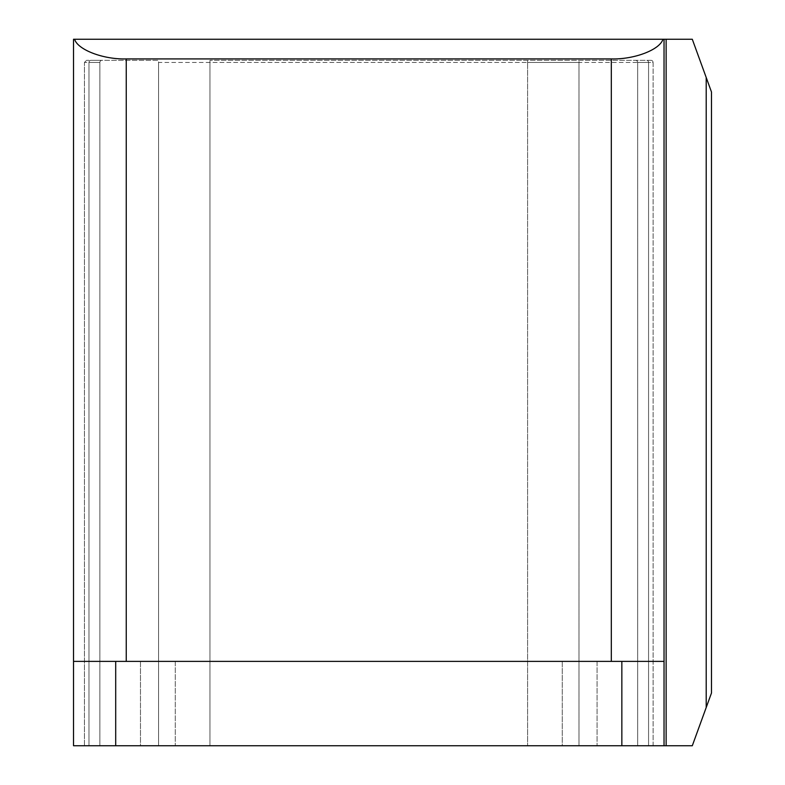<?xml version="1.0" encoding="UTF-8"?>
<svg xmlns="http://www.w3.org/2000/svg" width="785" height="785" viewBox="0 0 785 785"><rect width="100%" height="100%" fill="white"/><g stroke="black" fill="none" stroke-linecap="round" stroke-linejoin="round"><path stroke-width="0.59" stroke-dasharray="3.92 2.94" d="M562.266 661.392L562.266 745.75L597.071 745.75L562.266 745.75L597.071 745.75L562.266 745.75L562.266 661.392L597.071 661.392L597.071 745.75L597.071 661.392L562.266 661.392M140.476 661.392L140.476 745.75L175.281 745.75L140.476 745.75L175.281 745.75L140.476 745.75L140.476 661.392L175.281 661.392L175.281 745.75L175.281 661.392L140.476 661.392M651 60.337L209.948 60.337L651 60.337A2.11 2.11 0 0 1 653.11 62.447A2.11 2.11 0 0 0 651 60.337M653.11 745.75L653.11 62.447L648.567 62.447A2.11 1.923 90 0 0 646.644 60.337L635.556 60.337L646.644 60.337A2.11 1.923 -90 0 1 648.567 62.447L578.977 62.447A2.11 0.854 90 0 1 579.83 60.337A2.11 0.854 -90 0 0 578.977 62.447L653.11 62.447L653.11 745.75L578.977 745.75L653.11 745.75M611.309 661.392L611.309 58.914C634.172 59.581 659.792 49.828 662.962 39.25L664.032 39.25L664.032 661.392L611.309 661.392L664.032 661.392L664.032 745.75L73.525 745.75L73.525 661.392L126.248 661.392L73.525 661.392L73.525 39.25L74.585 39.25C77.754 49.828 103.375 59.581 126.248 58.914L126.248 661.392L611.309 661.392L126.248 661.392M664.032 39.25L664.032 745.75L664.032 39.25L666.141 39.25L666.141 745.75L664.032 745.75M662.962 39.25L74.585 39.25M666.141 745.75L692.291 745.75L706.206 707.511L706.206 77.489L692.291 39.25L666.141 39.25M527.598 745.75L158.57 745.75L527.598 745.75L527.598 62.447L527.598 745.75M158.57 745.75L84.437 745.75L158.57 745.75L158.57 62.447L158.57 745.75M611.309 58.914L126.248 58.914M99.881 745.75L99.881 62.447L99.881 745.75M637.665 745.75L637.665 62.447L637.665 745.75M157.716 60.337L86.546 60.337L157.716 60.337A2.11 0.854 -90 0 1 158.57 62.447L527.598 62.447L209.948 62.447L209.948 745.75L209.948 62.447L158.57 62.447A2.11 0.854 90 0 0 157.716 60.337M90.913 60.337L101.991 60.337L90.913 60.337A2.11 1.923 90 0 0 88.98 62.447L84.437 62.447L88.98 62.447L88.98 745.75L88.98 62.447L99.881 62.447L88.98 62.447A2.11 1.923 -90 0 1 90.913 60.337M621.848 745.75L621.848 661.392L664.032 661.392M621.848 661.392L115.699 661.392L115.699 745.75M73.525 661.392L115.699 661.392M101.991 60.337A2.11 2.11 0 0 0 99.881 62.447A2.11 2.11 0 0 1 101.991 60.337A2.11 2.11 0 0 0 99.881 62.447M637.665 62.447A2.11 2.11 0 0 0 635.556 60.337A2.11 2.11 0 0 1 637.665 62.447L648.567 62.447L648.567 745.75L648.567 62.447L637.665 62.447A2.11 2.11 0 0 0 635.556 60.337M706.206 77.489L711.475 91.973L711.475 693.027L706.206 707.511M578.977 745.75L578.977 62.447L578.977 745.75M578.977 62.447L527.598 62.447L578.977 62.447M209.948 62.447L209.948 60.337L209.948 62.447M527.598 62.447L527.598 60.337L527.598 62.447M84.437 745.75L84.437 62.447L86.546 60.337L84.437 62.447L84.437 745.75"/><path stroke-width="1.18" d="M126.248 661.392L126.248 58.914C103.375 59.581 77.754 49.828 74.585 39.25L73.525 39.25L73.525 745.75L664.032 745.75L664.032 39.25L662.962 39.25C659.792 49.828 634.172 59.581 611.309 58.914L611.309 661.392M662.962 39.25L74.585 39.25M664.032 745.75L666.141 745.75L666.141 39.25L664.032 39.25M666.141 39.25L692.291 39.25L706.206 77.489L706.206 707.511L692.291 745.75L666.141 745.75M126.248 58.914L611.309 58.914M115.699 745.75L115.699 661.392L621.848 661.392L621.848 745.75M115.699 661.392L73.525 661.392M664.032 661.392L621.848 661.392M706.206 707.511L711.475 693.027L711.475 91.973L706.206 77.489"/></g></svg>
